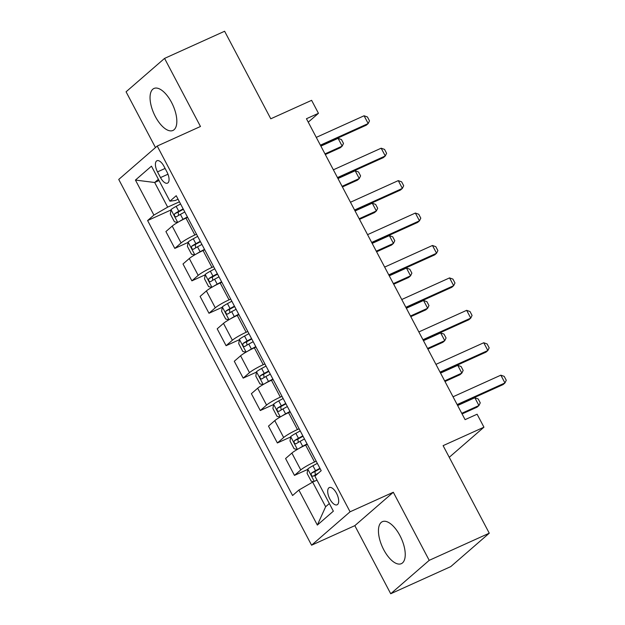 <?xml version="1.0" encoding="UTF-8"?>
<svg xmlns="http://www.w3.org/2000/svg" width="625" height="625" viewBox="0 0 625 625"><rect width="100%" height="100%" fill="white"/><g stroke="black" fill="none" stroke-linecap="round" stroke-linejoin="round"><path stroke-width="0.94" d="M399.961 535.633A23.039 10.391 -114.3 0 0 382.352 521.68A23.039 10.391 -114.3 0 0 383.727 549.719A23.039 10.391 -114.3 0 0 401.336 563.664A23.039 10.391 -114.3 0 0 399.961 535.633M171.555 102.43A23.039 10.391 -114.3 0 0 153.953 88.477A23.039 10.391 -114.3 0 0 155.328 116.516A23.039 10.391 -114.3 0 0 172.93 130.461A23.039 10.391 -114.3 0 0 171.555 102.43M336.523 493.297A9.453 4.266 -114.3 0 0 329.305 487.578A9.453 4.266 -114.3 0 0 329.867 499.078A9.453 4.266 -114.3 0 0 337.094 504.805A9.453 4.266 -114.3 0 0 336.523 493.297M390.719 593.75L450.773 566.602L489.266 533.195L429.211 560.344L393.312 492.25L350.07 511.797L311.578 545.203L354.82 525.656L390.719 593.75L429.211 560.344M350.07 511.797L157.227 146.039L118.734 179.445L311.578 545.203M157.227 146.039L200.469 126.492L164.562 58.398L126.07 91.805L155.469 147.562M164.562 58.398L224.617 31.25L270.781 118.797L311.617 100.336L318.453 113.312L306.445 118.734L465.094 419.648L477.102 414.219L483.945 427.187L443.109 445.648L489.266 533.195M157.508 171.883L160.516 177.586A9.156 4.125 -114.3 0 0 167.516 183.133A9.156 4.125 -114.3 0 0 166.969 171.992L163.961 166.281A9.156 4.125 -114.3 0 0 156.961 160.742A9.156 4.125 -114.3 0 0 157.508 171.883L165.102 168.445M158.375 179.281L154.68 182.492L167.672 207.133L153.906 215.086L147.609 220.547L292.586 495.516L298.875 490.055L312.648 482.102L325.641 506.742L329.336 503.539M153.906 215.086L135.438 180.07L151.461 166.164L169.922 201.18L175.375 200.453L178.07 199.234M298.875 490.055L317.344 525.078L333.359 511.172L314.898 476.148L321.195 470.688L176.219 195.719L169.922 201.18M449.25 457.297L483.945 427.187M308.25 122.164L318.453 113.312M159.031 180.523L154.68 182.492L135.438 180.07M179.438 201.82L167.672 207.133M187.641 217.383L185.969 218.133A11.812 1.406 152.2 0 0 172.203 226.094L165.906 231.555L174.797 248.414L188.078 242.414M196.531 234.242L194.859 235A11.812 1.406 152.2 0 0 181.086 242.953L174.797 248.414M204.734 249.805L203.062 250.563A11.812 1.406 152.2 0 0 189.297 258.516L183 263.977L191.891 280.844L205.172 274.836M213.625 266.672L211.953 267.422A11.812 1.406 152.2 0 0 198.188 275.375L191.891 280.844M221.828 282.234L220.164 282.984A11.812 1.406 152.2 0 0 206.391 290.945L200.102 296.406L208.984 313.266L222.266 307.266M230.719 299.094L229.055 299.852A11.812 1.406 152.2 0 0 215.281 307.805L208.984 313.266M238.93 314.656L237.258 315.414A11.812 1.406 152.2 0 0 223.484 323.367L217.195 328.828L226.086 345.695L239.367 339.688M247.82 331.516L246.148 332.273A11.812 1.406 152.2 0 0 232.375 340.227L226.086 345.695M256.023 347.086L254.352 347.836A11.812 1.406 152.2 0 0 240.586 355.797L234.289 361.258L243.18 378.117L256.461 372.117M264.914 363.945L263.242 364.703A11.812 1.406 152.2 0 0 249.477 372.656L243.18 378.117M273.117 379.508L271.453 380.266A11.812 1.406 152.2 0 0 257.68 388.219L251.383 393.68L260.273 410.539L273.555 404.539M282.008 396.367L280.336 397.125A11.812 1.406 152.2 0 0 266.57 405.078L260.273 410.539M290.219 411.938L288.547 412.688A11.812 1.406 152.2 0 0 274.773 420.641L268.484 426.109L277.375 442.969L290.656 436.961M299.109 428.797L297.438 429.547A11.812 1.406 152.2 0 0 283.664 437.508L277.375 442.969M307.312 444.359L305.641 445.117A11.812 1.406 152.2 0 0 291.875 453.07L285.578 458.531L294.469 475.391L307.75 469.391M316.203 461.219L314.531 461.977A11.812 1.406 152.2 0 0 300.766 469.93L294.469 475.391M317 480.133L312.648 482.102M147.609 220.547L170.984 209.984M317.344 525.078L325.641 506.742M393.312 492.25L354.82 525.656M316.273 137.383L364.078 115.773L367.445 116.984L369.5 120.875L368.18 123.555L366.305 125.18L320.711 145.789M364.078 115.773L368.18 123.555L320.375 145.164M179.461 221.414A7.828 0.93 -27.8 0 1 183.008 219.313L187.398 216.922M186.922 217.703L187.609 217.328M177.562 222.492L174.438 221.773L170.328 213.992L171.047 209.594A7.828 0.93 -27.8 0 1 176.172 206.344L180.562 203.953M183.156 208.883L178.773 211.266A7.828 0.93 152.2 0 0 174.719 213.711C174.07 215.625 174.617 216.656 176.359 216.828A7.828 0.93 -27.8 0 1 180.414 214.383L184.797 211.992M178.609 215.406L178.18 212.148A3.984 0.477 -27.8 0 1 179.352 211.477L183.375 209.289M325.312 154.523L340.297 147.75L342.172 146.125L338.07 138.344L320.875 146.117M338.07 138.344L341.438 139.555L343.492 143.445L342.172 146.125L324.984 153.898M333.367 169.805L381.172 148.195L384.539 149.406L386.594 153.297L385.273 155.977L383.406 157.602L337.805 178.219M381.172 148.195L385.273 155.977L337.469 177.586M350.469 202.234L398.266 180.625L401.641 181.836L403.688 185.727L402.375 188.406L400.5 190.031L354.898 210.641M398.266 180.625L402.375 188.406L354.57 210.016M367.562 234.656L415.367 213.047L418.734 214.258L420.789 218.148L419.469 220.828L417.594 222.453L371.992 243.07M415.367 213.047L419.469 220.828L371.664 242.438M196.555 253.844A7.828 0.93 -27.8 0 1 200.109 251.734L204.492 249.352M204.023 250.133L204.711 249.758M194.664 254.922L191.531 254.203L187.43 246.422L188.141 242.023A7.828 0.93 -27.8 0 1 193.266 238.766L197.656 236.375M200.258 241.305L195.867 243.695A7.828 0.93 152.2 0 0 191.812 246.141C191.164 248.047 191.711 249.086 193.461 249.25A7.828 0.93 -27.8 0 1 197.508 246.805L201.898 244.422M195.703 247.828L195.273 244.578A3.984 0.477 -27.8 0 1 196.445 243.898L200.469 241.711M342.406 186.953L357.398 180.18L359.266 178.555L355.164 170.773L337.977 178.539M355.164 170.773L358.531 171.984L360.586 175.875L359.266 178.555L342.078 186.32M213.656 286.266A7.828 0.93 -27.8 0 1 217.203 284.164L221.594 281.773M221.117 282.555L221.805 282.18M211.758 287.344L208.625 286.625L204.523 278.844L205.234 274.445A7.828 0.93 -27.8 0 1 210.367 271.195L214.75 268.805M217.352 273.734L212.961 276.117A7.828 0.93 152.2 0 0 208.914 278.562C208.266 280.477 208.812 281.508 210.555 281.68A7.828 0.93 -27.8 0 1 214.602 279.234L218.992 276.844M212.797 280.258L212.367 277A3.984 0.477 -27.8 0 1 213.547 276.328L217.562 274.141M359.508 219.375L374.492 212.602L376.367 210.977L372.258 203.195L355.07 210.969M372.258 203.195L375.633 204.406L377.68 208.297L376.367 210.977L359.172 218.75M230.75 318.695A7.828 0.93 -27.8 0 1 234.297 316.586L238.688 314.203M238.211 314.984L238.898 314.609M228.852 319.766L225.719 319.055L221.617 311.273L222.336 306.867A7.828 0.93 -27.8 0 1 227.461 303.617L231.852 301.227M234.445 306.156L230.055 308.547A7.828 0.93 152.2 0 0 226.008 310.992C225.359 312.898 225.906 313.938 227.648 314.102A7.828 0.93 -27.8 0 1 231.695 311.656L236.086 309.273M229.891 312.68L229.469 309.43A3.984 0.477 -27.8 0 1 230.641 308.75L234.664 306.562M376.602 251.805L391.586 245.031L393.461 243.406L389.359 235.617L372.164 243.391M389.359 235.617L392.727 236.828L394.781 240.727L393.461 243.406L376.266 251.172M384.656 267.086L432.461 245.477L435.828 246.688L437.883 250.578L436.562 253.258L434.695 254.883L389.094 275.492M432.461 245.477L436.562 253.258L388.758 274.867M247.844 351.117A7.828 0.93 -27.8 0 1 251.391 349.016L255.781 346.625M255.305 347.406L256 347.031M245.953 352.195L242.82 351.477L238.719 343.695L239.43 339.297A7.828 0.93 -27.8 0 1 244.555 336.039L248.945 333.656M251.539 338.586L247.156 340.969A7.828 0.93 152.2 0 0 243.102 343.414C242.453 345.32 243 346.359 244.742 346.523A7.828 0.93 -27.8 0 1 248.797 344.086L253.18 341.695M246.992 345.109L246.563 341.852A3.984 0.477 -27.8 0 1 247.734 341.18L251.758 338.992M393.695 284.227L408.688 277.453L410.555 275.828L406.453 268.047L389.266 275.82M406.453 268.047L409.82 269.258L411.875 273.148L410.555 275.828L393.367 283.602M401.75 299.508L449.555 277.898L452.922 279.109L454.977 283L453.664 285.68L451.789 287.305L406.187 307.922M449.555 277.898L453.664 285.68L405.859 307.289M418.852 331.938L466.656 310.328L470.023 311.539L472.07 315.43L470.758 318.109L468.883 319.734L423.281 340.344M466.656 310.328L470.758 318.109L422.953 339.719M435.945 364.359L483.75 342.75L487.117 343.961L489.172 347.852L487.852 350.531L485.977 352.156L440.383 372.773M483.75 342.75L487.852 350.531L440.047 372.141M264.945 383.539A7.828 0.93 -27.8 0 1 268.492 381.438L272.875 379.047M272.406 379.828L273.094 379.461M263.047 384.617L259.914 383.906L255.812 376.125L256.523 371.719A7.828 0.93 -27.8 0 1 261.648 368.469L266.039 366.078M268.641 371.008L264.25 373.398A7.828 0.93 152.2 0 0 260.203 375.836C259.555 377.75 260.102 378.789 261.844 378.953A7.828 0.93 -27.8 0 1 265.891 376.508L270.281 374.125M264.086 377.531L263.656 374.273A3.984 0.477 -27.8 0 1 264.836 373.602L268.852 371.414M410.789 316.656L425.781 309.875L427.656 308.25L423.547 300.469L406.359 308.242M423.547 300.469L426.914 301.68L428.969 305.57L427.656 308.25L410.461 316.023M282.039 415.969A7.828 0.93 -27.8 0 1 285.586 413.867L289.977 411.477M289.5 412.258L290.188 411.883M280.141 417.047L277.008 416.328L272.906 408.547L273.625 404.148A7.828 0.93 -27.8 0 1 278.75 400.891L283.133 398.508M285.734 403.438L281.344 405.82A7.828 0.93 152.2 0 0 277.297 408.266C276.648 410.172 277.195 411.211 278.938 411.375A7.828 0.93 -27.8 0 1 282.984 408.938L287.375 406.547M281.18 409.953L280.75 406.703A3.984 0.477 -27.8 0 1 281.93 406.031L285.945 403.844M427.891 349.078L442.875 342.305L444.75 340.68L440.648 332.898L423.453 340.672M440.648 332.898L444.016 334.109L446.062 338L444.75 340.68L427.555 348.453M299.133 448.391A7.828 0.93 -27.8 0 1 302.68 446.289L307.07 443.898M306.594 444.68L307.281 444.305M297.234 449.469L294.109 448.758L290 440.977L290.719 436.57A7.828 0.93 -27.8 0 1 295.844 433.32L300.234 430.93M302.828 435.859L298.445 438.25A7.828 0.93 152.2 0 0 294.391 440.688C293.742 442.602 294.289 443.641 296.031 443.805A7.828 0.93 -27.8 0 1 300.086 441.359L304.469 438.977M298.281 442.383L297.852 439.125A3.984 0.477 -27.8 0 1 299.023 438.453L303.047 436.266M444.984 381.508L459.969 374.727L461.844 373.102L457.742 365.32L440.547 373.094M457.742 365.32L461.109 366.531L463.164 370.422L461.844 373.102L444.656 380.875M453.039 396.781L500.844 375.172L504.211 376.383L506.266 380.281L504.945 382.961L503.078 384.586L457.477 405.195M500.844 375.172L504.945 382.961L457.141 404.57M313.516 481.711L311.203 481.18L307.102 473.398L307.812 469A7.828 0.93 -27.8 0 1 312.938 465.742L317.328 463.359M319.93 468.289L315.539 470.672A7.828 0.93 152.2 0 0 311.484 473.117C310.836 475.023 311.383 476.062 313.133 476.227A7.828 0.93 -27.8 0 1 317.18 473.789L318.375 473.133M315.375 474.805L314.945 471.555A3.984 0.477 -27.8 0 1 316.117 470.883L320.141 468.695M462.078 413.93L477.07 407.156L478.938 405.531L474.836 397.75L457.648 405.516M474.836 397.75L478.203 398.961L480.258 402.852L478.938 405.531L461.75 413.305M194.859 235L185.969 218.133M211.953 267.422L203.062 250.563M229.055 299.852L220.164 282.984M246.148 332.273L237.258 315.414M263.242 364.703L254.352 347.836M280.336 397.125L271.453 380.266M297.438 429.547L288.547 412.688M314.531 461.977L305.641 445.117M181.086 242.953L172.203 226.094M198.188 275.375L189.297 258.516M215.281 307.805L206.391 290.945M232.375 340.227L223.484 323.367M249.477 372.656L240.586 355.797M266.57 405.078L257.68 388.219M283.664 437.508L274.773 420.641M300.766 469.93L291.875 453.07M167.977 174.219L160.516 177.586M171.023 209.703L177.719 222.398M180.414 214.383L183.008 219.313M176.172 206.344L178.773 211.266M178.18 212.148L174.719 213.711M188.125 242.133L194.82 254.828M197.508 246.805L200.109 251.734M193.266 238.766L195.867 243.695M195.273 244.578L191.812 246.141M205.219 274.555L211.914 287.25M214.602 279.234L217.203 284.164M210.367 271.195L212.961 276.117M212.367 277L208.914 278.562M222.312 306.984L229.008 319.68M231.695 311.656L234.297 316.586M227.461 303.617L230.055 308.547M229.469 309.43L226.008 310.992M239.414 339.406L246.102 352.102M248.797 344.086L251.391 349.016M244.555 336.039L247.156 340.969M246.563 341.852L243.102 343.414M256.508 371.836L263.203 384.531M265.891 376.508L268.492 381.438M261.648 368.469L264.25 373.398M263.656 374.273L260.203 375.836M273.602 404.258L280.297 416.953M282.984 408.938L285.586 413.867M278.75 400.891L281.344 405.82M280.75 406.703L277.297 408.266M290.695 436.68L297.391 449.383M300.086 441.359L302.68 446.289M295.844 433.32L298.445 438.25M297.852 439.125L294.391 440.688M307.797 469.109L314.258 481.375M312.938 465.742L315.539 470.672M314.945 471.555L311.484 473.117"/></g></svg>
